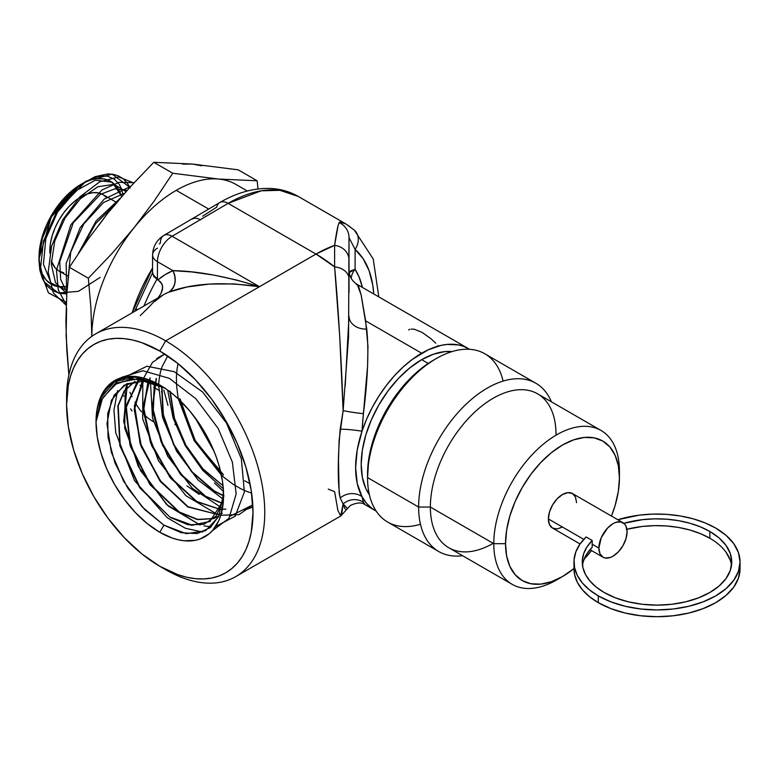 <?xml version="1.0" encoding="UTF-8"?>
<svg xmlns="http://www.w3.org/2000/svg" width="779" height="779" viewBox="0 0 779 779"><rect width="100%" height="100%" fill="white"/><g stroke="black" fill="none" stroke-linecap="round" stroke-linejoin="round"><path stroke-width="1.17" d="M731.52 565.369A74.735 43.147 0 0 0 709.854 538.25L709.854 531.473A74.735 43.147 180 0 1 731.744 561.98A74.735 43.147 180 0 1 685.608 601.846A74.735 43.147 180 0 1 604.163 592.488A74.735 43.147 180 0 1 582.273 561.98A74.735 43.147 180 0 1 592.215 540.49L592.215 547.267A74.735 43.147 0 0 0 582.507 565.369M573.977 568.631L574.561 574.425L577.327 582.254L582.312 589.703L589.362 596.568L598.291 602.664A83.041 47.938 0 0 0 688.792 613.054A83.041 47.938 0 0 0 740.05 568.758L740.05 561.98A83.041 47.938 180 0 1 688.792 606.276A83.041 47.938 180 0 1 598.291 595.886L598.291 602.664L610.882 608.623L625.235 613.054L640.815 615.78L657.009 616.705L673.212 615.78L688.792 613.054L703.145 608.623L715.726 602.664L726.057 595.399L733.73 587.113L738.453 578.115L740.05 568.758M715.726 528.084A83.041 47.938 180 0 1 740.05 561.98L738.453 552.632L733.73 543.635L726.057 535.348L715.726 528.084L705.17 522.923L693.271 518.853L680.379 515.98L666.824 514.374L653.006 514.101L639.296 515.143L617.805 519.72A83.041 47.938 180 0 1 715.726 528.084M535.894 383.268A97.151 56.088 -60 0 1 551.396 401.798A97.151 56.088 120 0 0 474.723 396.696A97.151 56.088 120 0 0 418.625 507.061L367.542 477.576L418.625 507.061A97.151 56.088 -60 0 1 461.032 409.296A97.151 56.088 -60 0 1 535.894 383.268L484.811 353.773A97.151 56.088 120 0 0 409.949 379.801A97.151 56.088 120 0 0 367.542 477.576L368.798 458.636L372.547 442.229L378.623 425.597L386.803 409.364L396.764 394.164L408.138 380.59L420.475 369.139L433.299 360.278A93.003 53.693 120 0 0 367.542 474.177L367.542 477.576A97.151 56.088 -60 0 1 436.24 358.583A97.151 56.088 -60 0 1 503.098 381.087M601.028 430.456A88.855 51.297 -60 0 1 619.432 471.129A88.855 51.297 120 0 0 556.605 434.857A88.855 51.297 120 0 0 493.779 543.674L430.368 507.061L493.779 543.674A88.855 51.297 -60 0 1 532.563 454.264A88.855 51.297 -60 0 1 601.028 430.456L537.617 393.843A88.855 51.297 120 0 0 469.153 417.651A88.855 51.297 120 0 0 430.368 507.061L418.625 507.061L430.368 507.061A88.855 51.297 -60 0 1 493.195 398.244A88.855 51.297 -60 0 1 556.021 434.516M559.614 578.135A88.855 51.297 -60 0 1 512.183 584.347A88.855 51.297 -60 0 1 493.779 543.674L505.522 543.674A80.549 46.506 -60 0 1 562.477 445.023A80.549 46.506 -60 0 1 619.432 477.907L619.432 471.129L619.432 477.907L618.341 465.715L615.098 455.248L609.83 446.912L602.751 441.041L594.124 437.847L584.269 437.447L573.587 439.872L562.477 445.023L551.366 452.706L540.684 462.619L530.84 474.382L522.203 487.537L515.123 501.598L509.856 516.01L506.613 530.217L505.522 543.674L506.613 555.875L509.856 566.343L515.123 574.668L522.203 580.55L530.84 583.744L540.684 584.133L551.366 581.709L562.477 576.557L573.977 568.573A80.549 46.506 -60 0 1 562.477 576.557A80.549 46.506 -60 0 1 505.522 543.674L493.779 543.674A88.855 51.297 120 0 0 556.605 579.946L562.477 576.557M38.969 258.823L51.307 216.981L80.149 184.857M39.008 257.498L38.95 260.176L39.008 257.498M97.063 178.751L104.328 179.043L110.686 181.4L115.905 185.733L119.791 191.868L121.514 196.717A59.37 34.276 120 0 0 83.061 183.201L89.195 180.543M81.006 184.341L82.418 183.552A59.37 34.276 120 0 0 79.896 184.993A59.37 34.276 120 0 0 39.038 255.765L38.969 258.784M100.189 277.363L78.426 291.346L58.269 292.982L44.062 281.823L38.95 260.176L42.368 238.228L51.95 215.851L66.283 196.474L83.061 183.123M39.018 257.265A59.37 34.276 120 0 0 67.364 286.536L57.675 286.584L51.317 284.238L46.097 279.904L42.212 273.76L39.826 266.048L39.018 257.051M49.827 250.819A44.091 25.454 120 0 0 49.895 253.214L49.827 250.819A44.091 25.454 120 0 1 69.068 206.445A44.091 25.454 120 0 1 103.052 194.633L98.32 192.88L92.935 192.666L87.082 193.99L81.006 196.814L74.92 201.021L69.068 206.445L63.683 212.881L58.951 220.087L55.075 227.78L52.193 235.667L50.421 243.447L49.827 250.819M68.328 276.409L58.951 271.004L55.075 267.781L51.297 260.897A44.091 25.454 120 0 0 58.951 271.004L63.683 272.747M408.654 329.877L409.871 329.342M435.753 343.218L431.323 339.021L422.306 332.526L414.418 329.264L411.234 329.059M66.634 401.526A140.123 80.899 60 0 1 95.613 333.909A140.123 80.899 60 0 1 165.674 340.851L159.802 351.027A131.826 76.108 60 0 1 253.009 512.475A131.826 76.108 60 0 1 159.802 566.284L165.674 569.683A140.123 80.899 -120 0 0 264.753 512.475A140.123 80.899 -120 0 0 165.674 340.851A140.123 80.899 60 0 1 257.216 464.333A140.123 80.899 60 0 1 235.735 576.616A140.123 80.899 60 0 1 165.674 569.683L159.802 566.284L177.982 574.717L186.863 577.278L195.471 578.69L203.738 578.953L211.586 578.047L218.938 576.002L225.715 572.818L231.85 568.534L237.303 563.198L242.006 556.858L245.921 549.565L248.998 541.395L251.218 532.437L253.009 512.475L251.218 490.439L245.921 467.186L237.303 443.602L225.715 420.602L211.586 399.062L195.471 379.811L177.982 363.589L159.802 351.027L141.612 342.594L132.742 340.034L124.134 338.622L115.857 338.359L108.018 339.264L100.666 341.309L93.889 344.493L87.745 348.778L82.292 354.114L77.598 360.453L73.684 367.746L70.597 375.916L68.377 384.875L66.585 404.837L68.377 426.873L73.684 450.126L82.292 473.71L93.889 496.71L108.018 518.249L124.134 537.5L141.612 553.723L159.802 566.284A131.826 76.108 60 0 1 66.585 404.837A131.826 76.108 60 0 1 159.802 351.027L165.674 340.851L259.475 286.701L165.674 340.851A140.123 80.899 -120 0 0 66.585 398.059L66.585 404.837M165.615 388.39L143.122 381.048L124.114 385.196L111.455 400.172L106.976 423.698L111.309 452.18L123.657 481.315L142.119 506.866L163.911 525.163L159.802 532.291A90.179 52.066 60 0 1 96.031 421.838L101.728 399.617L114.27 384.651L132.323 378.73L153.95 382.635M161.175 385.819C126.987 365.176 96.109 382.294 96.031 421.838A90.179 52.066 60 0 1 159.802 385.021L159.802 385.021A90.179 52.066 60 0 1 223.563 495.473A90.179 52.066 60 0 1 159.802 532.291L163.911 525.163L181.322 532.739L197.223 533.576L210.272 527.617L219.22 515.464M214.128 451.469L195.023 417.612L214.128 451.469M180.153 399.014L194.322 439.375L220.808 472.434M223.407 475.024L195.432 442.063L180.037 400.513M170.221 391.331L174.34 417.972L185.792 445.082L202.832 468.763L222.891 485.599L202.569 469.016L185.548 445.413L174.068 418.352L169.9 391.779M223.963 495.765L214.186 490.887L192.111 471.821L174.048 444.79L163.337 414.594L161.925 386.472L163.337 414.594L174.048 444.79L192.111 471.821L214.186 490.887L191.712 471.928L173.649 444.819L162.957 414.516L161.633 386.335L162.957 414.516L173.649 444.819L191.712 471.928L213.865 491.082L223.495 495.58M156.375 378.565L152.645 407.456L161.409 441.732L180.514 473.69L205.471 496.165L181.303 475.239L162.509 445.179L152.811 412.305L154.388 383.395M150.23 377.971L143.443 406.492L150.853 442.657L170.358 477.196L196.775 501.452L170.903 478.491L151.603 445.559L143.248 410.582L147.961 381.7M144.621 378.302L134.65 405.956L140.454 443.553L160.172 480.604L188.07 506.739L160.669 481.86L141.009 446.211L134.192 409.364L142.284 380.999M139.48 379.47L126.217 405.83L130.297 444.741L150.162 484.178L179.365 512.027L150.347 485.074L130.463 446.503L125.653 408.011L137.552 381.038M134.942 381.35L124.426 390.961L118.204 405.771L120.209 445.656L140.074 487.605L170.338 517.499L139.743 487.79L119.878 445.841L117.872 405.947L124.095 391.136L134.621 381.525M169.9 391.116L173.902 417.797L185.344 445.062L202.443 468.87L222.891 485.599L202.968 468.909L185.996 445.442L174.506 418.547L170.231 392.041M223.924 496.077L213.865 491.082L223.476 495.902M156.131 378.526L152.294 407.427L161.039 441.82L180.173 473.856L205.159 496.359L222.414 503.497L205.159 496.359L222.482 503.253L205.471 496.165L181.653 475.073L162.889 445.101L153.171 412.354L154.641 383.482M150.016 377.961L143.112 406.434L150.425 442.579L169.919 477.254L196.454 501.647L220.243 509.398L196.775 501.452L171.341 478.433L152.041 445.646L143.589 410.66L148.176 381.749M144.407 378.331L134.329 406.015L140.113 443.699L159.861 480.799L187.749 506.934L217.341 514.413L188.07 506.739L160.98 481.665L141.35 446.085L134.514 409.326L142.489 381.009M222.268 513.293L217.409 514.559M139.314 379.519L125.935 405.781L129.908 444.731L149.792 484.314L179.043 512.212L197.506 519.632L213.738 518.59L197.506 519.632L179.043 512.212L197.691 519.408L213.865 518.463L197.691 519.408L179.365 512.027L150.737 484.947L130.872 446.562L125.945 408.118L137.688 381.028M210.252 521.346L192.218 525.163L170.65 517.305L192.072 525.143L210.028 521.492L191.731 525.358L170.338 517.499L140.064 487.586L120.2 445.627L118.213 405.732L124.445 390.922L134.65 381.506M134.991 381.33L124.319 390.815L117.96 405.567L119.791 445.52L139.645 487.644L170.338 517.499L188.099 524.783L203.981 524.306L216.065 516.087L223.037 501.072L209.707 521.696M421.673 359.664A85.524 49.379 120 0 0 369.256 424.935A85.524 49.379 120 0 0 369.392 494.782L365.799 488.482L362.362 477.371L361.193 464.42L362.362 450.126L365.799 435.033L371.388 419.735L378.915 404.807L388.078 390.834L398.536 378.341L409.881 367.824L421.673 359.664L428.216 363.442L421.673 359.664A85.524 49.379 120 0 1 452.063 351.582L444.819 351.621L433.475 354.202L421.673 359.664M362.624 422.471L362.001 431.254A93.422 53.936 -60 0 1 421.673 353.228L365.624 320.86L367.97 346.324L367.581 366.237L362.624 422.471M356.461 284.627L357.473 284.588L358.622 286.38L361.232 295.329L365.624 320.86L421.673 353.228A93.422 53.936 -60 0 1 468.383 348.603A93.422 53.936 -60 0 1 469.542 349.304L463.583 346.343L458.373 344.893L446.951 344.435L440.856 345.438L428.148 349.859L412.393 359.343L403.298 366.851L394.563 375.595L386.374 385.42L378.876 396.112L372.235 407.466L366.568 419.258L362.001 431.254A16.612 1.753 5.6 0 0 340.189 429.18L343.13 410.63L339.702 336.158L334.61 266.866A140.123 80.899 -120 0 0 315.982 254.071L259.475 286.701L234.002 283.907L209.385 284.082L186.902 286.993L168.839 292.154A140.123 80.899 -120 0 0 162.986 295.017L95.613 333.909M346.363 509.807L344.785 508.521L343.13 503.935L340.725 516L341.679 514.189L343.13 503.935L340.189 498.044L339.128 492.805L338.485 460.516L339.128 440.028L343.13 410.63L348.564 336.781L349.011 237.614L355.097 249.387L355.097 269.339L350.618 270.888L349.206 272.601L355.097 269.339L355.097 249.387L363.18 258.774L369.119 270.761L372.752 284.997L373.745 293.956A123.52 71.317 -60 0 0 355.097 249.387A16.612 13.467 -48.6 0 0 354.455 230.253A16.612 13.467 131.4 0 1 355.097 249.387L349.011 237.614A16.612 16.398 180 0 0 339.099 222.609L340.705 221.957L345.866 223.933M598.885 548.085A19.933 11.51 -60 0 1 607.581 528.026A19.933 11.51 -60 0 1 622.937 522.69A19.933 11.51 -60 0 1 627.066 531.814A19.933 11.51 -60 0 1 618.37 551.863A19.933 11.51 -60 0 1 603.014 557.209A19.933 11.51 -60 0 1 598.885 548.085L591.991 544.102L598.885 548.085L599.957 553.694L603.014 557.209L605.147 557.998L610.23 557.491L612.976 556.216L618.37 551.863L622.937 545.699L625.995 538.659L627.066 531.814L625.995 526.205L624.69 524.14L620.805 521.901L615.722 522.397L612.976 523.673L607.581 528.026L601.261 537.676L598.885 548.085M709.854 538.25A74.735 43.147 0 0 0 626.881 529.282L642.548 526.429L654.662 525.64L666.843 525.991L678.762 527.48L690.097 530.071L700.555 533.693L709.854 538.25L709.854 531.473A74.735 43.147 180 0 0 623.843 523.313L642.548 519.651L654.662 518.853L666.843 519.213L678.762 520.703L690.097 523.293L700.555 526.916L709.854 531.473L719.153 538.007L726.057 545.466L730.312 553.567L731.744 561.98L730.312 570.403L726.057 578.495L719.153 585.954L709.854 592.488L698.529 597.853L685.608 601.846L671.595 604.3L657.009 605.127L642.432 604.3L628.41 601.846L615.488 597.853L604.163 592.488L596.276 587.123L590.005 581.085L585.516 574.542L582.926 567.657L582.312 560.627L583.695 553.626L587.025 546.858L592.215 540.49L586.149 536.984L592.215 540.49L592.215 547.267L587.025 553.635L583.695 560.413M548.387 518.931L583.792 539.37L548.387 518.931A19.933 11.51 120 0 0 552.515 528.055L549.458 524.54L548.387 518.931L549.458 512.085L552.515 505.035L557.082 498.872L562.477 494.519L567.872 492.649L572.438 493.535A19.933 11.51 120 0 0 557.082 498.872A19.933 11.51 120 0 0 548.387 518.931M134.037 227.76A119.362 68.912 120 0 0 91.834 336.343A119.362 68.912 -60 0 1 134.037 227.76L112.01 253.477L88.339 278.239L90.909 307.832L91.834 336.528L90.909 307.832L88.339 278.239L69.38 267.294L87.91 239.562L108.086 212.774L130.112 187.057L153.784 162.295L172.743 173.24L154.213 200.982L134.037 227.76A119.362 68.912 -60 0 1 176.239 190.339A119.362 68.912 120 0 0 134.037 227.76L112.01 253.477L88.339 278.239L69.38 267.294L87.91 239.562L108.086 212.774L130.112 187.057L153.784 162.295L192.491 164.048L238.189 169.832L257.148 180.777L218.441 179.034A119.362 68.912 120 0 0 176.239 190.339L208.743 209.103L176.239 190.339A119.362 68.912 -60 0 1 218.441 179.034L172.743 173.24L154.213 200.982L134.037 227.76M132.177 312.798A119.362 68.912 -60 0 1 152.587 268.025L132.177 312.798M349.011 292.329L349.011 278.911A16.612 12.152 180 0 0 334.61 266.866L334.61 245.356L315.982 254.071L259.475 286.701L172.13 236.271A20.76 11.987 120 0 0 157.455 261.695L172.967 270.654L165.109 274.636L157.991 279.895L157.436 279.573L157.455 261.695L172.967 270.654L192.15 271.978L213.709 275.075L236.368 279.973L259.475 286.701L172.13 236.271L228.13 203.348L261.16 190.816L279.817 190.31L298.191 196.405A140.123 80.899 120 0 0 228.13 203.348A16.612 9.591 -120 0 0 219.863 202.501A16.612 9.591 60 0 0 216.708 207.175L202.686 216.173M132.05 396.725L129.937 392.285L132.05 396.677M134.991 402.188L136.861 405.343A127.347 73.528 120 0 0 141.535 411.818A127.347 73.528 120 0 1 136.861 405.343L134.991 402.198M247.333 191.011L235.92 184.428A119.362 68.912 120 0 0 218.441 179.034L172.743 173.24L153.784 162.295L192.491 164.048L238.189 169.832L257.148 180.777L218.441 179.034M235.735 576.616L340.705 516.01L337.872 510.362L334.61 491.607A140.123 80.899 60 0 1 328.251 489.095M140.278 315.583L150.113 305.884A140.123 80.899 -120 0 1 162.977 295.017A140.123 80.899 -120 0 1 168.839 292.154C192.14 283.274 222.356 281.453 259.475 286.701C225.988 276.341 197.155 270.995 172.967 270.654A16.612 13.516 -112.1 0 1 168.839 292.154C175.431 287.13 176.814 279.963 172.967 270.654A156.735 90.491 60 0 0 157.991 279.895L161.789 283.673L162.714 287.48L160.932 293.605L158.01 297.88L160.932 293.605L162.48 289.584L162.48 285.474L160.747 282.144L157.436 279.573L157.455 261.695A20.76 11.987 -60 0 1 172.13 236.271A16.612 9.591 -120 0 0 163.824 235.453A16.612 9.591 60 0 0 160.386 243.048L159.267 243.963M186.902 485.882L199.2 494.353M123.501 395.703L123.783 396.336M132.011 411L130.551 408.829M163.794 390.084L167.952 405.44M214.498 483.019L223.476 491.539M157.455 248.141A16.612 9.591 180 0 0 152.587 254.918A16.612 9.591 0 0 0 157.455 261.695A16.612 9.591 180 0 1 152.587 254.918C152.957 246.476 156.696 239.99 163.824 235.453A16.612 9.591 60 0 1 172.13 236.271L228.13 203.348L315.982 254.071L334.61 266.866C338.213 305.709 341.718 364.932 343.13 410.63A16.612 1.178 -171.7 0 0 363.413 413.649L362.001 431.254A93.422 53.936 120 0 0 362.001 496.651L363.413 502.26L365.108 504.714L374.972 510.401A93.422 53.936 -60 0 1 362.001 496.651L357.23 483.467L355.623 467.643L357.23 449.95L362.001 431.254A16.612 1.753 -174.4 0 0 340.189 429.18C337.609 460.525 337.609 483.486 340.189 498.044A16.612 14.908 167.2 0 1 362.001 496.651A16.612 14.908 -12.8 0 0 340.189 498.044L343.13 503.935A16.612 15.843 151.2 0 1 363.413 502.26A16.612 15.843 -28.8 0 0 343.13 503.935L347.483 508.599M347.931 225.238L352.556 228.87A16.612 13.467 131.4 0 1 354.455 230.253M338.057 225.871L339.099 222.609C337.735 225.939 336.246 233.525 334.61 245.356L338.057 225.871M219.863 202.501A16.612 9.591 60 0 1 228.13 203.348L315.982 254.071A140.123 80.899 -60 0 1 334.61 245.356L334.61 266.866A16.612 12.152 -0 0 1 349.011 278.911L349.011 259.943A16.612 14.723 180 0 0 334.61 245.356A16.612 14.723 -0 0 1 349.011 259.943L349.011 237.614A16.612 16.398 -0 0 0 339.099 222.609M362.401 287.412L359.129 277.09L355.097 269.339A16.612 12.99 -32.6 0 0 351.222 278.376A16.612 12.99 147.4 0 1 355.097 269.339A110.024 63.527 -60 0 1 362.401 287.412M345.886 223.943L339.693 222.073M156.949 279.272A140.123 80.899 120 0 0 143.959 306.001A140.123 80.899 -60 0 1 156.949 279.272L153.658 276.35M365.147 504.734L363.413 502.26L362.001 496.651L366.568 503.37L372.235 508.629L376.15 511.053A93.422 53.936 -60 0 1 374.972 510.401M175.071 424.769L175.071 424.175L175.071 424.769M162.129 386.423L137.951 378.808L117.171 382.869L102.594 397.933L96.031 421.838L97.258 408.186L98.777 402.052L103.558 391.477L106.781 387.134L110.511 383.482L119.343 378.38L124.377 376.978L135.4 376.539L141.291 377.503L153.551 381.768L166.054 388.984L172.237 393.619L178.313 398.877L189.862 411.069L200.252 425.091L204.887 432.627L212.823 448.363L216.036 456.416L218.714 464.488L222.336 480.4L223.261 488.073L223.261 502.513L220.817 515.26L218.714 520.849L212.823 530.178L209.093 533.829L200.252 538.932L195.227 540.334L184.204 540.772L178.313 539.808L172.237 538.055L159.802 532.291L147.358 523.692L135.4 512.592L124.377 499.427L114.708 484.684L106.781 468.948L100.89 452.823L97.258 436.912L96.031 421.838L101.221 397.28L114.756 381.652L134.777 377.094L158.468 384.32M204.01 525.961L211.265 526.75M125.185 389.899L124.728 428.148L140.541 470.613L168.215 506.029L200.154 525.046L166.609 504.539L138.253 466.368L123.676 421.663L127.396 383.502L125.292 389.49M129.616 378.964L130.765 377.055L129.616 378.964M220.827 515.25L239.026 514.627L252.786 504.909L230.292 516.107M219.444 514.948L217.487 514.442M217.351 514.403L185.86 495.658L158.517 460.808L142.713 418.956L142.81 381.028L142.713 418.956L158.517 460.808L185.86 495.658L217.351 514.403M156.745 358.467L164.739 354.026L152.45 362.401L143.657 378.107M252.893 506.983L244.275 510.187M179.754 398.663L194.02 439.59L220.934 473.009M213.894 518.532L219.016 515.902M244.674 480.76L248.978 483.184M249.241 483.311L250.02 483.71M177.992 363.803L176.999 369.47M176.969 369.713L176.424 376.841M176.414 377.133L176.619 386.004M176.648 386.374L177.972 396.793M178.05 397.222L178.274 398.42M178.372 398.945L194.107 440.583L221.382 475.112M221.976 475.638L223.719 477.147M224.089 477.469L232.931 484.119M233.233 484.314L240.458 488.56M240.711 488.696L246.7 491.403M246.904 491.481L251.588 493.068M167.641 390.104L173.045 417.856L185.266 445.744L202.754 470.38L223.31 488.793M167.689 355.964L162.051 366.831M162.042 366.841L161.38 368.837M161.341 368.964L160.951 370.288M160.844 370.658L160.231 373.083M160.192 373.268L159.189 378.886M159.159 379.13L158.663 384.378M158.624 384.992L162.548 417.476L176.531 451.09L198.051 480L223.242 499.232M150.727 380.775L150.61 381.428M150.474 382.265L152.499 417.992L167.621 456.124L192.355 488.297L221.07 507.45M221.285 507.538L221.82 507.733M143.54 378.477L143.229 379.519M215.559 526.575L235.131 516.234L244.372 492.036L241.334 458.802L226.485 423.104L202.618 392.012L174.282 371.7L146.91 366.227L125.76 376.744M124.864 377.757L122.78 380.464M117.571 390.63L113.948 410.114L115.769 432.92L134.514 480.585L167.242 517.753L185.412 528.269L202.667 532.067M212.161 530.908L228.977 518.298L236.164 493.935L232.366 462.113L218.149 428.401L195.87 398.731L169.296 378.312L142.947 370.765L121.3 377.455M118.72 379.636L114.347 384.592M223.554 493.828L218.636 516.711L205.607 530.733L186.395 533.722L163.911 525.163L144.641 509.524L127.668 487.985L114.961 462.94L107.999 437.175L107.697 413.6L114.143 395.128L126.636 383.852L143.755 381.106M225.881 509.106L220.457 509.398M223.32 474.518L195.763 441.897L180.465 400.932M438.295 346.022L437.827 345.477M135.04 310.266A16.612 4.07 19.7 0 0 135.088 311.113A16.612 4.07 -160.3 0 1 135.04 310.266A16.612 4.07 -160.3 0 1 136.861 309.185M153.969 276.72L152.626 272.854L152.606 274.305M157.455 278.473A16.612 9.591 180 0 1 152.587 271.696A16.612 9.591 0 0 0 157.455 278.473M200.563 219.853A16.612 9.591 -120 0 0 192.257 219.035A16.612 9.591 60 0 1 200.563 219.853M143.891 414.389A127.347 73.528 120 0 0 153.414 421.673M345.204 385.917L349.011 316.177A16.612 12.892 180 0 0 366.734 329.04C368.934 350.521 367.824 378.721 363.413 413.649A16.612 1.178 8.3 0 1 343.13 410.63M357.279 284.452L361.154 295.007L366.734 329.04A16.612 12.892 -0 0 1 349.011 316.177M257.995 188.976L257.148 180.777L257.995 188.976M153.784 387.377L158.526 390.113M161.409 391.779L161.964 392.1M141.768 385.586L139.879 385.323L141.768 385.586M66.605 308.406L66.118 335.739L68.864 374.972L66.809 350.209L65.884 321.552L66.809 293.917L69.38 267.294L66.809 293.917L65.884 321.561M97.209 176.677L102.672 175.908L107.716 176.307L114.279 179.092L119.284 184.389L121.592 189.19L123.024 194.993L121.592 189.19L119.284 184.389L114.279 179.092L107.716 176.307L102.672 175.908L97.209 176.677L85.505 181.595L73.557 190.66L67.792 196.551L57.227 210.496L85.953 181.322L112.118 174.155L129.879 187.32M201.673 165.83L192.491 164.048L182.588 164.126M117.989 201.42L108.086 212.774L98.904 225.16M39.028 255.872L39.826 247.128L42.212 236.66L46.097 226.037L51.317 215.676L57.675 205.977L64.939 197.301L72.807 189.998L79.984 184.944M106.927 197.847L103.052 194.633L116.597 202.452M57.227 210.505L43.478 241.071L40.255 270.8L48.454 292.894L66.332 302.31L48.454 292.894L40.255 270.8L43.478 241.071L57.227 210.505M133.822 183.007L118.768 176.94L99.644 181.838L79.818 196.941L62.787 219.697L51.57 246.281L48.191 272.183L53.332 293.021L66.205 305.271L53.332 293.021L48.191 272.183L51.57 246.281L62.787 219.697L79.818 196.941L99.644 181.838L118.768 176.94L133.822 183.007M134.124 182.685L119.012 182.344L101.971 189.988L70.87 224.712L56.458 270.216L58.308 290.07L66.234 304.589L58.308 290.07L56.458 270.216L70.87 224.712L101.971 189.988L119.012 182.344L134.124 182.685M130.784 186.317L104.191 199.132L80.159 227.663L66.166 263.438L66.682 295.786L66.166 263.438L80.159 227.663L104.191 199.132L130.784 186.317M120.19 198.255L96.06 221.012L78.63 253.068L96.06 221.012L120.19 198.255M81.824 248.335L95.535 223.748L113.919 205.646L95.535 223.748L81.824 248.335M67.997 279.603L70.704 252.153L83.762 224.001L103.519 202.501L124.562 193.25L103.519 202.501L83.762 224.001L70.704 252.153L67.997 279.603M66.906 292.524L60.665 279.359L59.73 261.841L73.275 222.794L100.384 194.37L114.776 188.859L127.201 190.29L114.776 188.859L100.384 194.37L73.275 222.794L59.73 261.841L60.665 279.359L66.906 292.524M66.828 293.615L55.543 282.709L51.268 264.12L54.696 241.178L65.066 217.993L80.403 198.713L97.813 186.785L114.026 184.302L125.984 191.644L114.026 184.302L97.813 186.785L80.403 198.713L65.066 217.993L54.696 241.178L51.268 264.12L55.543 282.709L66.828 293.615M67.052 290.45L51.073 283.03L43.439 264.305L45.834 238.676L57.49 212.161L75.485 191.021L95.34 180.212L112.157 182.208L121.758 196.444L112.157 182.208L95.34 180.212L75.485 191.021L57.49 212.161L45.834 238.676L43.439 264.305L51.073 283.03L67.052 290.45M85.505 181.595L77.092 187.554L70.665 193.494L62.32 203.202L57.227 210.496L68.747 195.743L75.125 189.472L81.688 184.175L95.038 176.706L107.736 173.921L113.491 174.379L118.749 176.064L123.335 178.936L127.191 182.948L130.229 188.031M66.809 293.878L59.973 293.391L52.806 290.703L46.925 285.805L42.553 278.921L39.856 270.235L38.95 260.176M584.192 559.059L591.534 550.578A80.549 46.506 -60 0 1 584.192 559.059M611.466 516.068L615.098 505.581L618.341 491.374L619.432 477.907A80.549 46.506 -60 0 1 611.466 516.058M622.937 522.69L572.438 493.535L575.496 497.051L576.567 502.659M562.477 527.062L557.082 528.941L552.515 528.055L580.063 543.956M493.195 543.333A88.855 51.297 -60 0 1 430.368 507.061A88.855 51.297 120 0 0 448.772 547.734L512.183 584.347M418.625 507.061A97.151 56.088 120 0 0 462.551 555.69A97.151 56.088 -60 0 1 438.743 551.542A97.151 56.088 -60 0 1 418.625 507.061M420.456 524.228A97.151 56.088 -60 0 1 367.542 477.576A97.151 56.088 120 0 0 387.66 522.047L438.743 551.542M573.977 561.98L573.977 568.758A83.041 47.938 0 0 0 598.291 602.664L598.291 595.886A83.041 47.938 180 0 1 573.977 561.98A83.041 47.938 180 0 1 586.149 536.984L579.956 544.122L575.885 551.756L574.074 559.673L574.561 567.648L577.327 575.467L582.312 582.916L589.362 589.781L598.291 595.886L610.882 601.846L625.235 606.276L640.815 609.003L657.009 609.928L673.212 609.003L688.792 606.276L703.145 601.846L715.726 595.886L726.057 588.612L733.73 580.326L738.453 571.338L740.05 561.98M726.057 552.253L730.312 560.344M436.24 358.583L433.299 360.278M81.211 184.195L79.896 184.993M349.011 270.089C349.226 276.37 351.991 281.161 357.318 284.481L468.383 348.603M603.014 557.209L589.985 549.682M340.715 516.01L350.336 505.493C356.918 502.436 361.836 502.173 365.108 504.714M378.808 296.887L373.209 258.94L354.328 230.146L345.808 223.894L298.191 196.405C289.087 191.225 279.135 188.557 268.317 188.401C252.23 188.362 236.066 193.065 219.824 202.521L163.824 235.453M134.64 311.376L152.567 272.806M152.587 254.918L152.528 273.419M162.986 295.017L154.972 301.288M84.911 181.945L86.42 181.03"/></g></svg>
